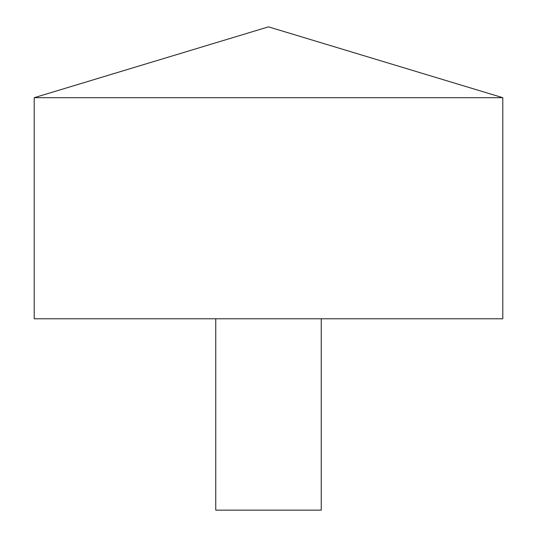 <?xml version="1.0" encoding="UTF-8"?>
<svg xmlns="http://www.w3.org/2000/svg" width="537" height="537" viewBox="0 0 537 537"><rect width="100%" height="100%" fill="white"/><g stroke="black" fill="none" stroke-linecap="round" stroke-linejoin="round"><path stroke-width="0.81" d="M502.793 97.694L34.207 97.694L34.207 318.79L502.793 318.79L502.793 97.694L268.5 26.85L34.207 97.694M321.247 318.79L321.247 510.15L215.753 510.15L215.753 318.79"/></g></svg>
